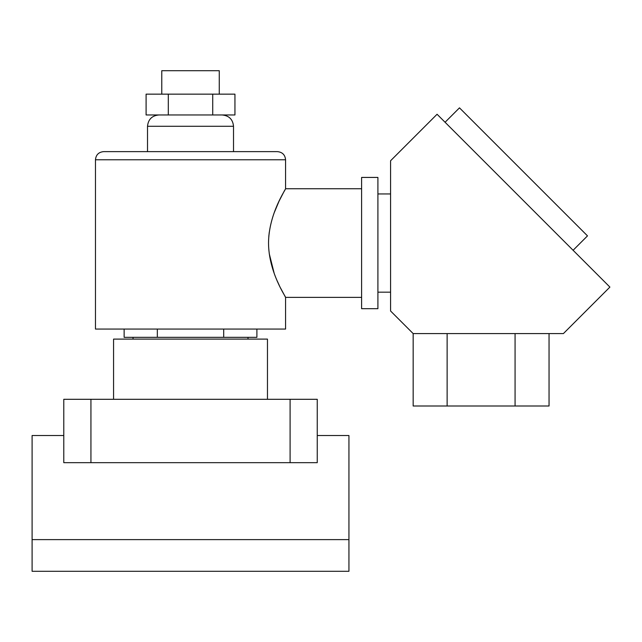 <?xml version="1.0" encoding="UTF-8"?>
<svg xmlns="http://www.w3.org/2000/svg" width="642" height="642" viewBox="0 0 642 642"><rect width="100%" height="100%" fill="white"/><g stroke="black" fill="none" stroke-linecap="round" stroke-linejoin="round"><path stroke-width="0.96" d="M113.57 399.3L113.57 339.104L267.465 339.104L267.465 399.3M32.1 539.617L32.1 571.3L348.935 571.3L348.935 539.617L32.1 539.617L32.1 435.517L63.783 435.517M90.939 399.3L90.939 462.673L63.783 462.673L63.783 399.3L317.252 399.3L317.252 462.673L290.096 462.673L290.096 399.3M90.939 462.673L290.096 462.673M348.935 539.617L348.935 435.517L317.252 435.517M161.776 94.149L161.776 70.7L219.259 70.7L219.259 94.149M268.805 236.4L269.279 232.179M274.222 212.703L279.045 201.187M279.118 201.042L284.173 191.228M284.205 191.172L284.952 189.831M268.525 243.061C268.717 213.28 286.268 188.644 285.57 188.748C286.284 188.628 268.693 213.313 268.525 243.061C268.701 272.778 286.26 297.479 285.57 297.374C286.284 297.503 268.693 272.778 268.525 243.061M95.465 159.778C95.947 154.826 98.667 152.114 103.611 151.632L277.424 151.632C282.368 152.114 285.088 154.826 285.57 159.778L95.465 159.778L95.465 329.057L285.57 329.057L285.57 297.374L280.618 288.154M279.206 285.265L277.4 281.332M274.198 273.364L269.231 253.63M124.139 329.057L124.139 337.339L256.896 337.339L256.896 329.057M223.705 329.057L223.705 337.339M157.33 329.057L157.33 337.339M212.727 94.149L234.94 94.149L234.94 114.966L146.095 114.966L146.095 94.149L212.727 94.149L212.727 114.966M168.308 94.149L168.308 114.966M377.905 243.061L377.905 177.425L361.607 177.425L361.607 308.69L377.905 308.69L377.905 243.061M413.159 333.583L390.577 311.001L390.577 160.757L437.074 114.26L609.9 287.086L563.403 333.583L413.159 333.583L413.159 406.001L549.046 406.001L549.046 333.583M515.069 333.583L515.069 406.001M447.129 333.583L447.129 406.001M573.097 250.284L587.494 235.879L459.479 107.856L445.075 122.261M222.204 114.966C229.074 115.64 232.845 119.412 233.519 126.281L147.516 126.281L147.516 151.632M233.519 126.281L233.519 151.632M361.607 188.748L285.57 188.748L285.57 159.778M247.997 337.339L247.997 339.104M133.038 337.339L133.038 339.104M361.607 297.374L285.57 297.374M147.516 126.281C148.19 119.412 151.961 115.64 158.831 114.966M377.905 193.948L390.577 193.948M377.905 292.166L390.577 292.166"/></g></svg>
